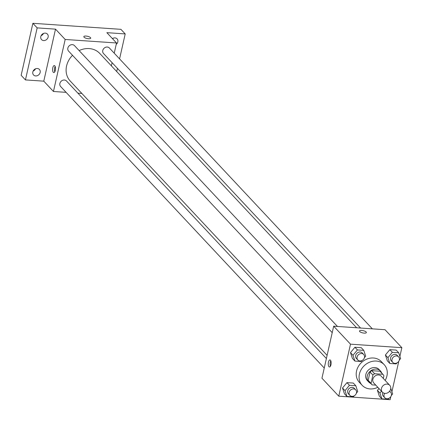 <?xml version="1.0" encoding="UTF-8"?>
<svg xmlns="http://www.w3.org/2000/svg" width="423" height="423" viewBox="0 0 423 423"><rect width="100%" height="100%" fill="white"/><g stroke="black" fill="none" stroke-linecap="round" stroke-linejoin="round"><path stroke-width="0.63" d="M381.477 388.436A5.034 4.299 -43.1 0 1 385.015 384.433A5.034 4.299 -43.1 0 1 389.736 385.311A5.034 4.299 -43.1 0 1 389.001 391.888A5.034 4.299 -43.1 0 1 382.392 392.19A5.034 4.299 -43.1 0 1 381.477 388.436M382.392 392.19L373.8 383.016A5.034 4.299 -43.1 0 1 372.885 379.262A5.034 4.299 -43.1 0 1 376.422 375.259A5.034 4.299 -43.1 0 1 381.144 376.137L389.736 385.311M369.242 381.81A7.535 6.435 -43.1 0 1 369.105 381.668L371.97 384.729A7.535 6.435 -43.1 0 0 372.108 384.867L375.767 385.12M383.312 378.453L383.91 375.793A7.535 6.435 -43.1 0 0 382.974 374.424A7.535 6.435 -43.1 0 0 382.836 374.286L374.619 373.721A7.535 6.435 -43.1 0 0 372.906 375.037L371.029 383.36A7.535 6.435 -43.1 0 0 371.97 384.729M382.836 374.286L379.97 371.225L371.754 370.664L374.619 373.721M372.906 375.037L370.046 371.981L368.169 380.303L371.029 383.36M370.046 371.981A7.535 6.435 -43.1 0 1 371.754 370.664M379.97 371.225A7.535 6.435 -43.1 0 1 380.108 371.368A7.535 6.435 -43.1 0 1 380.24 371.51M369.105 381.668A7.535 6.435 -43.1 0 1 368.169 380.303M381.763 373.134A8.053 6.874 136.9 0 0 380.483 371.013A8.053 6.874 136.9 0 0 376.285 369.089A8.053 6.874 136.9 0 0 368.232 373.594A8.053 6.874 136.9 0 0 368.729 382.022A8.053 6.874 136.9 0 0 370.76 383.434M368.729 382.022L367.296 380.494A8.053 6.874 -43.1 0 1 365.842 374.487A8.053 6.874 -43.1 0 1 374.852 367.555A8.053 6.874 -43.1 0 1 379.05 369.485L380.483 371.013M377.808 387.299A15.096 12.891 -43.1 0 1 362.157 385.305A15.096 12.891 -43.1 0 1 359.418 374.048A15.096 12.891 -43.1 0 1 370.03 362.03A15.096 12.891 -43.1 0 1 384.195 364.668A15.096 12.891 -43.1 0 1 385.157 380.42M362.157 385.305L359.291 382.249A15.096 12.891 -43.1 0 1 356.557 370.987A15.096 12.891 -43.1 0 1 367.164 358.974A15.096 12.891 -43.1 0 1 381.329 361.612L384.195 364.668M399.301 360.142L400.618 358.551L398.699 352.761L396.192 350.085L389.837 349.652L385.406 355.003L387.325 360.798L389.832 363.473L396.187 363.907L397.038 362.871M381.467 391.206L379.939 393.052L377.432 390.376L378.96 388.531L377.432 390.376L379.352 396.166L381.858 398.841L388.214 399.28L389.07 398.244M399.894 356.367L401.85 347.68L350.498 344.163L338.775 396.182L390.128 399.698L390.82 396.631M391.92 391.74L398.789 361.258M364.377 357.752L365.694 356.161L363.775 350.371L361.268 347.695L354.918 347.257L350.482 352.613L352.407 358.403L354.913 361.083L361.263 361.517L362.12 360.481M356.409 393.126L357.726 391.534L355.806 385.739L353.3 383.064L346.945 382.63L342.514 387.986L344.433 393.776L346.939 396.451L353.295 396.89L354.146 395.854M401.85 347.68L385.025 329.713L333.673 326.196L350.498 344.163M359.719 331.558A3.521 1.142 -167.3 0 1 359.492 331.003A3.521 1.142 -167.3 0 1 363.177 330.664A3.521 1.142 -167.3 0 1 366.366 332.552A3.521 1.142 -167.3 0 1 363.442 333.033A3.521 1.142 -167.3 0 1 359.719 331.558M333.673 326.196L321.951 378.215L338.775 396.182M328.46 362.12A3.521 1.433 93.9 0 1 329.956 359.941A3.521 1.433 93.9 0 1 331.146 363.558A3.521 1.433 93.9 0 1 329.475 366.974A3.521 1.433 93.9 0 1 328.46 362.12M330.453 366.207A3.521 1.433 93.9 0 1 330.31 362.247A3.521 1.433 93.9 0 1 330.823 360.84M359.492 331.003A3.521 1.142 -167.3 0 1 363.177 330.664A3.521 1.142 -167.3 0 1 366.366 332.552M327.101 355.352L70.239 81.047A20.209 17.258 -43.1 0 1 66.575 65.972A20.209 17.258 -43.1 0 1 72.513 55.307M79.127 50.591A20.209 17.258 -43.1 0 1 99.743 53.42L356.642 327.767M326.387 358.524L66.485 80.973A4.024 3.437 136.9 0 0 61.192 81.216A4.024 3.437 136.9 0 0 60.605 86.477L324.245 368.021M360.581 328.037L103.498 53.499A4.024 3.437 -43.1 0 1 102.768 50.496A4.024 3.437 -43.1 0 1 105.597 47.291A4.024 3.437 -43.1 0 1 109.377 47.995L372.367 328.845M332.219 332.647L68.579 51.104A4.024 3.437 -43.1 0 1 67.849 48.1A4.024 3.437 -43.1 0 1 70.678 44.896A4.024 3.437 -43.1 0 1 74.453 45.599L337.448 326.456M114.231 53.182L116.531 42.982L65.174 39.466L53.451 91.484L66.11 92.351M77.895 93.16L81.835 93.43M111.376 65.845L112.09 62.673M65.174 39.466L55.508 29.145L37.171 27.892L32.872 23.302L120.909 29.33L125.203 33.919L106.86 32.661L116.531 42.982M84.061 37.182A3.521 1.142 -167.3 0 1 83.833 36.627A3.521 1.142 -167.3 0 1 87.524 36.288A3.521 1.142 -167.3 0 1 90.707 38.176A3.521 1.142 -167.3 0 1 87.783 38.662A3.521 1.142 -167.3 0 1 84.061 37.182M32.872 23.302L21.15 75.32L25.443 79.91L43.786 81.163L53.451 91.484M55.508 29.145L43.786 81.163M52.806 67.749A3.521 1.433 93.9 0 1 54.297 65.57A3.521 1.433 93.9 0 1 55.492 69.182A3.521 1.433 93.9 0 1 53.816 72.597A3.521 1.433 93.9 0 1 52.806 67.749M54.8 71.831A3.521 1.433 93.9 0 1 54.657 67.876A3.521 1.433 93.9 0 1 55.17 66.464M83.833 36.632A3.521 1.142 -167.3 0 1 87.524 36.293A3.521 1.142 -167.3 0 1 90.707 38.181M112.433 38.609A4.024 3.437 -43.1 0 1 117.097 38.863A4.024 3.437 -43.1 0 1 116.214 44.373M116.722 71.556L117.435 68.383M119.577 58.887L125.203 33.919M43.627 40.555A4.024 3.437 -43.1 0 1 41.523 39.593A4.024 3.437 -43.1 0 1 42.115 34.332A4.024 3.437 -43.1 0 1 47.402 34.089A4.024 3.437 -43.1 0 1 47.651 38.303A4.024 3.437 -43.1 0 1 43.627 40.555M35.654 75.928A4.024 3.437 -43.1 0 1 33.554 74.966A4.024 3.437 -43.1 0 1 34.141 69.705A4.024 3.437 -43.1 0 1 39.429 69.462A4.024 3.437 -43.1 0 1 39.677 73.676A4.024 3.437 -43.1 0 1 35.654 75.928M37.171 27.892L25.443 79.91M33.153 71.032A4.024 3.437 136.9 0 0 35.537 68.801M41.126 35.664A4.024 3.437 136.9 0 0 43.506 33.433M112.745 38.942A4.024 3.437 136.9 0 0 113.2 38.202M355.806 385.739L349.451 385.305L345.02 390.662L346.939 396.451M349.863 395.378L348.436 393.85A4.024 3.437 -43.1 0 1 347.706 390.847A4.024 3.437 -43.1 0 1 350.535 387.642A4.024 3.437 -43.1 0 1 354.31 388.346L355.743 389.874A4.024 3.437 -43.1 0 1 355.156 395.135A4.024 3.437 -43.1 0 1 349.863 395.378A4.024 3.437 -43.1 0 1 349.134 392.375A4.024 3.437 -43.1 0 1 351.962 389.171A4.024 3.437 -43.1 0 1 355.743 389.874M353.3 383.064L346.945 382.63L349.451 385.305M346.945 382.63L342.514 387.986L345.02 390.662M342.514 387.986L344.433 393.776M391.328 395.516L392.644 393.924L390.762 388.24M379.939 393.052L381.858 398.841M389.409 391.465A4.024 3.437 -43.1 0 1 390.662 392.264A4.024 3.437 -43.1 0 1 390.075 397.525A4.024 3.437 -43.1 0 1 384.787 397.768L383.354 396.24A4.024 3.437 -43.1 0 1 382.625 393.237A4.024 3.437 -43.1 0 1 382.826 392.592M377.432 390.376L379.352 396.166M384.787 397.768A4.024 3.437 -43.1 0 1 384.058 394.765A4.024 3.437 -43.1 0 1 384.66 393.358M363.775 350.371L357.424 349.932L352.988 355.288L354.913 361.083M357.837 360.005L356.404 358.477A4.024 3.437 -43.1 0 1 355.674 355.473A4.024 3.437 -43.1 0 1 358.503 352.269A4.024 3.437 -43.1 0 1 362.284 352.972L363.711 354.5A4.024 3.437 -43.1 0 1 363.124 359.762A4.024 3.437 -43.1 0 1 357.837 360.005A4.024 3.437 -43.1 0 1 357.107 357.001A4.024 3.437 -43.1 0 1 359.936 353.797A4.024 3.437 -43.1 0 1 363.711 354.5M361.268 347.695L354.918 347.257L357.424 349.932M354.918 347.257L350.482 352.613L352.988 355.288M350.482 352.613L352.407 358.403M398.699 352.761L392.343 352.327L387.912 357.684L389.832 363.473M392.756 362.395L391.328 360.867A4.024 3.437 -43.1 0 1 390.598 357.863A4.024 3.437 -43.1 0 1 393.422 354.659A4.024 3.437 -43.1 0 1 397.202 355.362L398.635 356.896A4.024 3.437 -43.1 0 1 398.043 362.157A4.024 3.437 -43.1 0 1 392.756 362.395A4.024 3.437 -43.1 0 1 392.026 359.397A4.024 3.437 -43.1 0 1 394.855 356.192A4.024 3.437 -43.1 0 1 398.635 356.896M396.192 350.085L389.837 349.652L392.343 352.327M389.837 349.652L385.406 355.003L387.912 357.684M385.406 355.003L387.325 360.798M380.108 371.368L382.974 374.424M389.646 391.18L390.662 392.264"/></g></svg>
